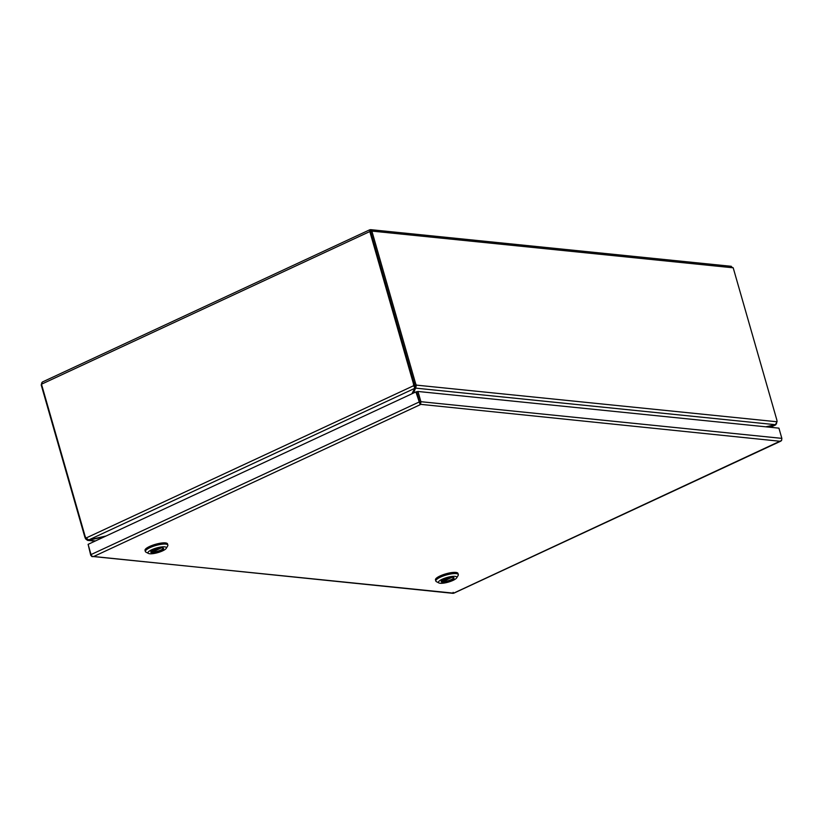 <?xml version="1.0" encoding="UTF-8"?>
<svg xmlns="http://www.w3.org/2000/svg" width="823" height="823" viewBox="0 0 823 823"><rect width="100%" height="100%" fill="white"/><g stroke="black" fill="none" stroke-linecap="round" stroke-linejoin="round"><path stroke-width="1.23" d="M370.689 231.644L414.113 383.096L370.689 231.644L371.873 231.088L415.306 382.541L414.113 383.096A8.127 6.666 95.8 0 1 414.473 385.812L414.329 386.933L414.473 385.812L413.599 385.73L414.329 386.933M370.679 231.644L369.815 231.551L369.908 229.823L370.628 229.658L731.338 266.313M415.111 385.668L415.708 388.137L416.304 385.113L415.111 385.668A8.127 4.177 -114.9 0 1 414.113 383.096L413.239 383.004A8.127 6.666 95.8 0 1 413.599 385.73L86.034 538.036A8.127 6.666 95.8 0 1 84.934 535.66L41.5 384.207L369.815 231.551L413.239 383.004M41.623 384.639L41.613 382.901M41.5 384.207L42.333 382.026L369.743 229.802L371.873 231.088L733.2 267.804L730.371 266.446M733.2 267.804L776.634 419.257A8.127 4.177 -114.9 0 1 777.087 421.777L775.348 424.689A8.127 2.037 -16 0 1 773.723 425.079A404.031 101.332 -16 0 0 765.802 426.818M777.087 421.777L416.304 385.113A8.127 4.177 -114.9 0 1 415.306 382.541M41.181 384.845L84.615 536.308A8.127 4.177 65.1 0 0 85.613 538.88L86.322 538.551M369.908 229.823L370.309 231.212M414.638 387.983A404.031 101.332 164 0 0 414.936 387.242A8.127 2.037 -16 0 1 415.296 386.717M775.132 424.74L776.603 423.752M85.613 538.88L87.526 540.372L88.493 539.95M106.064 535.999A404.031 101.332 -16 0 0 90.324 539.621A8.127 2.037 -16 0 1 88.73 539.95L86.034 538.036M414.936 387.242L415.348 388.662A8.127 2.037 -16 0 1 415.708 388.137L775.348 424.689M413.043 393.26L412.735 392.18M415.348 388.662A404.031 101.332 -16 0 1 413.352 393.127M773.548 425.121L773.61 425.316A8.127 2.037 -16 0 1 775.194 424.987L770.287 427.271M773.61 425.316A404.031 101.332 -16 0 1 766.748 426.911M95.437 540.937L88.575 540.248A8.127 2.037 -16 0 1 90.211 539.847L90.149 539.651M104.655 536.658A404.031 101.332 -16 0 1 90.211 539.847M88.73 539.95L414.741 388.353A8.127 2.037 -16 0 1 414.607 388.837A404.031 101.332 -16 0 0 411.932 393.785M419.709 402.252L416.777 392.026L419.761 403.28M419.946 403.517L420.162 404.71L93.544 556.574L453.638 593.167L781.603 440.459L781.85 438.371L778.918 428.145L417.971 391.47L420.903 401.696L420.646 403.784L419.977 403.404M781.583 440.48L780.255 441.293L420.039 404.278M453.679 593.116L453.144 592.344M420.069 404.391L415.903 391.933L88.102 544.353L91.034 554.579L92.083 556.379L93.544 556.574L91.96 556.615L90.715 555.227L88.226 544.785M415.903 391.933L417.971 391.47M419.884 403.959L420.162 404.71L420.646 403.784M780.255 441.293L781.428 440.624M92.032 556.327L453.103 593.342M453.627 593.167L452.917 593.29M458.308 574.608L457.969 573.425A11.697 2.932 164 0 0 455.819 572.417A11.697 2.932 164 0 0 442.836 574.824A11.697 2.932 164 0 0 435.48 579.876L435.82 581.059A11.697 2.932 -16 0 1 443.175 576.018A11.697 2.932 -16 0 1 456.158 573.61A11.697 2.932 -16 0 1 458.308 574.608A11.697 2.932 -16 0 1 458.133 575.452L456.683 577.859A9.567 2.397 -16 0 1 449.646 581.707A9.567 2.397 -16 0 1 440.192 583.27A9.567 2.397 -16 0 1 438.916 582.962A9.567 2.397 -16 0 1 443.35 578.754A9.567 2.397 -16 0 1 455.068 576.357A9.567 2.397 -16 0 1 456.683 577.859M438.916 582.962L436.416 581.676A11.697 2.932 -16 0 1 435.82 581.059M442.465 582.211A6.646 1.667 164 0 0 449.842 580.843A6.646 1.667 164 0 0 454.018 577.983A6.646 1.667 164 0 0 452.794 577.407A6.646 1.667 164 0 0 445.428 578.775A6.646 1.667 164 0 0 441.241 581.645A6.646 1.667 164 0 0 442.465 582.211M441.272 581.316A6.646 1.667 164 0 0 442.29 581.624A6.646 1.667 164 0 0 449.101 580.452A6.646 1.667 164 0 0 453.823 577.715M450.798 577.468L441.961 581.573A6.646 1.667 164 0 0 442.681 581.645L451.848 577.386M167.861 545.093L167.522 543.91A11.697 2.932 164 0 0 165.372 542.902A11.697 2.932 164 0 0 152.399 545.32A11.697 2.932 164 0 0 145.033 550.361L145.383 551.544A11.697 2.932 -16 0 1 152.739 546.503A11.697 2.932 -16 0 1 165.711 544.096A11.697 2.932 -16 0 1 167.861 545.093A11.697 2.932 -16 0 1 167.686 545.937L166.236 548.355A9.567 2.397 -16 0 1 159.209 552.192A9.567 2.397 -16 0 1 149.745 553.756A9.567 2.397 -16 0 1 148.479 553.447A9.567 2.397 -16 0 1 152.903 549.239A9.567 2.397 -16 0 1 164.631 546.842A9.567 2.397 -16 0 1 166.236 548.355M148.479 553.447L145.969 552.161A11.697 2.932 -16 0 1 145.383 551.544M152.018 552.706A6.646 1.667 164 0 0 159.395 551.338A6.646 1.667 164 0 0 163.571 548.468A6.646 1.667 164 0 0 162.357 547.902A6.646 1.667 164 0 0 154.981 549.27A6.646 1.667 164 0 0 150.804 552.13A6.646 1.667 164 0 0 152.018 552.706M150.825 551.801A6.646 1.667 164 0 0 151.854 552.11A6.646 1.667 164 0 0 158.654 550.937A6.646 1.667 164 0 0 163.376 548.2M160.351 547.953L151.514 552.058A6.646 1.667 164 0 0 152.234 552.13L161.401 547.871M418.835 402.159L91.034 554.579M781.85 438.371L420.903 401.696M414.494 387.51L414.411 386.645M95.026 541.133L87.526 540.372M775.739 424.843L770.482 427.291M780.883 441.107L453.699 593.239"/></g></svg>
